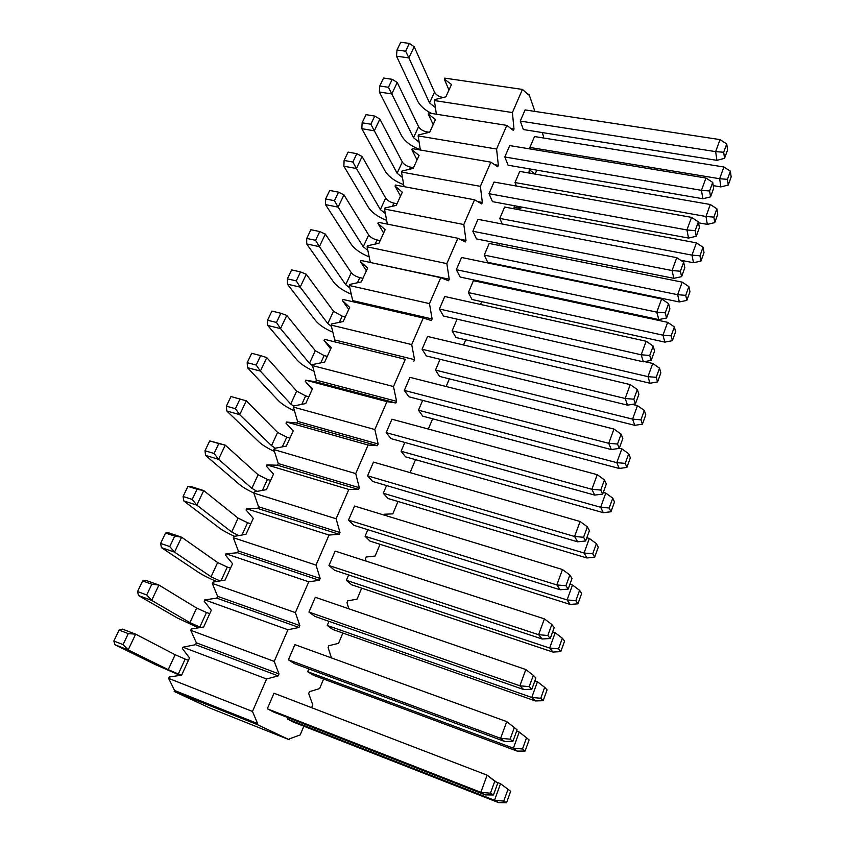<?xml version="1.0" encoding="UTF-8"?>
<svg xmlns="http://www.w3.org/2000/svg" width="845" height="845" viewBox="0 0 845 845"><rect width="100%" height="100%" fill="white"/><g stroke="black" fill="none" stroke-linecap="round" stroke-linejoin="round"><path stroke-width="1.27" d="M257.176 724.535L289.222 739.724L209.676 707.952L174.154 691.442L257.176 724.535L257.598 723.552L174.588 690.492L168.62 678.377L169.243 677.035L181.654 675.123L189.512 657.928L182.362 648.516L182.964 647.196L266.576 678.979L252.486 711.458L257.598 723.552M174.154 691.442L174.588 690.492M496.638 782.206L500.515 783.695L494.526 800.257L287.532 719.095L293.616 722.19L498.624 802.634L506.546 802.75L503.757 801.102L494.526 800.257L498.624 802.634M510.644 791.311L500.515 783.695L510.644 791.311L506.546 802.75M503.757 801.102L507.908 789.579M287.532 719.095L288.124 717.711M175.126 654.717L168.239 669.652L178.327 673.983L185.161 659.068L175.126 654.717L135.644 634.162L122.44 629.124L119.082 630.095L128.292 633.623L123.053 644.608L113.843 641.028L119.082 630.095M185.161 659.068L188.414 660.325M178.327 673.983L181.369 675.166M485.262 794.881L273.833 712.113L267.305 708.786L274.012 693.227L487.132 775.15L480.837 792.325L485.262 794.881L493.448 794.976L490.438 793.202L494.79 781.245L497.747 783.125L487.132 775.15L494.79 781.245M267.305 708.786L480.837 792.325L490.438 793.202M168.239 669.652L128.176 649.911L135.644 634.162L128.292 633.623M180.08 675.366L155.575 664.698L114.962 644.767L128.176 649.911L123.053 644.608M114.962 644.767L113.843 641.028M497.747 783.125L493.448 794.976M168.62 678.377L252.486 711.458M311.604 707.677L312.777 704.888L308.689 693.513L309.471 691.675L319.6 688.59L323.593 679.053M289.222 739.724L289.624 738.784L300.186 734.939L303.841 726.204M182.964 647.196L195.522 644.682L278.163 675.873L266.576 678.979M195.522 644.682L196.367 642.834L278.998 673.94L278.163 675.873M516.633 731.105L519.231 732.055L513.39 748.174L307.633 671.69L313.421 675.261L517.214 751.12L525.104 751.047L522.506 748.997L513.39 748.174L517.214 751.12M522.506 748.997L526.541 737.769L529.097 739.914L525.104 751.047M519.231 732.055L526.541 737.769M307.633 671.69L308.816 668.902M196.642 608.051L189.924 622.628L199.821 627.043L206.486 612.498L196.642 608.051L158.934 585.046L145.784 580.325L142.636 580.927L151.804 584.233L146.713 594.933L137.534 591.574L142.636 580.927M206.486 612.498L209.729 613.681M199.821 627.043L200.888 627.434M504.75 741.509L294.599 663.642L288.388 659.808L294.916 644.64L506.746 721.619L500.631 738.319L504.75 741.509L512.894 741.392L510.095 739.174L514.33 727.556L517.087 729.858L512.894 741.392M288.388 659.808L500.631 738.319L510.095 739.174M189.924 622.628L151.656 600.372L158.934 585.046L151.804 584.233M198.448 627.835L177.302 617.959L138.506 595.556L151.656 600.372L146.713 594.933M138.506 595.556L137.534 591.574M506.746 721.619L514.33 727.556M204.722 599.887L216.785 598.154L299.035 627.476L287.944 629.747L204.722 599.887L204.131 601.175L211.303 610.227L203.645 626.99L191.34 628.986L190.738 630.296L274.213 661.392L278.998 673.94M287.944 629.747L274.213 661.392M331.451 657.917L328.082 647.502L328.832 645.707L338.549 643.351L342.869 633.042M196.367 642.834L190.738 630.296M216.785 598.154L217.609 596.348L299.848 625.596L299.035 627.476M534.864 680.869L537.441 681.757L531.758 697.452L327.237 625.448L332.75 629.472L535.318 700.949L543.177 700.695L540.758 698.266L531.758 697.452L535.318 700.949M540.758 698.266L544.687 687.334L547.064 689.847L543.177 700.695M537.441 681.757L544.687 687.334M327.237 625.448L328.98 621.339M221.02 580.758L227.284 567.058L217.63 562.538L181.612 537.198L168.525 532.783L165.578 533.037L174.714 536.131L169.75 546.546L160.603 543.409L165.578 533.037M227.284 567.058L230.516 568.167M523.71 689.562L314.836 616.385L308.943 612.065L315.301 597.278L525.833 669.546L519.876 685.802L523.71 689.562L531.822 689.256L529.223 686.636L533.332 675.324L535.899 678.028L531.822 689.256M308.943 612.065L519.876 685.802L529.223 686.636M217.63 562.538L211.081 576.755L219.922 580.938M211.081 576.755L174.535 552.134L181.612 537.198L174.714 536.131M216.584 581.508C208.673 578.096 202.642 575.044 198.512 572.361L161.427 547.623L174.535 552.134L169.75 546.546M161.427 547.623L160.603 543.409M525.833 669.546L533.332 675.324M225.942 553.76L237.519 552.757L319.378 580.314L308.752 581.793L225.942 553.76L225.362 555.017L232.555 563.71L225.087 580.061L212.887 582.142L212.296 583.409L295.38 612.614L299.848 625.596M308.752 581.793L295.38 612.614M348.816 608.78L346.999 602.58L347.728 600.837L357.065 599.179L361.681 588.141M217.609 596.348L212.296 583.409M237.519 552.757L238.332 550.993L320.171 578.476L319.378 580.314M552.63 631.923L555.186 632.768L549.651 648.062L346.376 580.314L351.615 584.772L552.968 652.065L560.784 651.632L558.534 648.844L549.651 648.062L552.968 652.065M558.534 648.844L562.369 638.197L564.576 641.07L560.784 651.632M555.186 632.768L562.369 638.197M346.376 580.314L348.647 574.949M241.955 535.012L247.585 522.728L238.11 518.122L203.719 490.575L190.695 486.445L187.939 486.371L197.033 489.266L192.195 499.416L183.09 496.49L187.939 486.371M247.585 522.728L250.807 523.763M542.173 639.01L334.588 570.29L328.969 565.516L335.18 551.098L544.402 618.878L538.603 634.69L542.173 639.01L550.243 638.503L547.824 635.503L551.838 624.497L554.204 627.581L550.243 638.503M328.969 565.516L538.603 634.69L547.824 635.503M238.11 518.122L231.71 531.991L238.639 535.603M231.71 531.991L196.822 505.13L203.719 490.575L197.033 489.266M234.53 536.332C227.749 533.237 222.647 530.417 219.204 527.871L183.777 500.916L196.822 505.13L192.195 499.416M183.777 500.916L183.09 496.49M544.402 618.878L551.838 624.497M246.634 508.774L257.757 508.468L339.215 534.315L329.043 535.043L246.634 508.774L246.064 510L253.278 518.355L246.001 534.293L233.896 536.448L233.326 537.695L316.009 565.094L320.171 578.476M329.043 535.043L316.009 565.094M366.107 561.112L365.473 558.735L366.191 557.024L375.138 556.031L380.049 544.296M238.332 550.993L233.326 537.695M257.757 508.468L258.549 506.746L339.986 532.53L339.215 534.315M569.942 584.233L572.487 585.025L567.09 599.929L365.051 536.269L370.025 541.127L570.164 604.428L577.938 603.826L575.867 600.689L567.09 599.929L570.164 604.428M575.867 600.689L579.596 590.317L581.635 593.517L577.938 603.826M572.487 585.025L579.596 590.317M365.051 536.269L367.828 529.699M262.394 490.396L267.411 479.442L258.095 474.763L225.266 445.135L209.729 440.889L218.781 443.583L214.07 453.48L205.008 450.744L209.729 440.889M267.411 479.442L270.611 480.425M560.15 589.778L353.844 525.326L348.51 520.119L354.562 506.06L562.485 569.541L556.834 584.941L560.15 589.778L568.178 589.102L565.939 585.733L569.836 575.012L572.033 578.455L568.178 589.102M348.51 520.119L556.834 584.941L565.939 585.733M258.095 474.763L251.852 488.315L257.112 491.378M251.852 488.315L218.538 459.321L225.266 445.135L218.781 443.583M253.88 493.015C247.416 489.963 242.599 487.1 239.399 484.438L205.546 455.381L218.538 459.321L214.07 453.48M205.546 455.381L205.008 450.744M562.485 569.541L569.836 575.012M266.819 464.866L277.509 465.236L358.565 489.456L348.827 489.466L266.819 464.866L266.27 466.06L273.495 474.098L266.397 489.656L254.398 491.874L253.838 493.089L336.109 518.767L339.986 532.53M348.827 489.466L336.109 518.767M258.549 506.746L253.838 493.089M277.509 465.236L278.28 463.556L359.315 487.713L358.565 489.456M586.821 537.737L589.345 538.476L584.075 553.01L383.281 493.258L388.024 498.508L586.926 557.975L594.669 557.214L592.746 553.76L584.075 553.01L586.926 557.975M592.746 553.76L596.39 543.641L598.281 547.169L594.669 557.214M589.345 538.476L596.39 543.641M383.281 493.258L386.556 485.548M282.325 446.857L286.761 437.182L277.614 432.439L246.286 400.826L239.991 399.051L235.396 408.705L226.365 406.16L230.97 396.548L239.991 399.051M286.761 437.182L289.951 438.101M577.653 541.825L372.634 481.449L367.575 475.83L373.479 462.109L580.082 521.492L574.589 536.49L577.653 541.825L585.638 540.98L583.578 537.262L587.381 526.826L589.409 530.618L585.638 540.98M367.575 475.83L574.589 536.49L583.578 537.262M277.614 432.439L271.52 445.664L275.354 448.199M271.52 445.664L239.726 414.663L246.286 400.826M274.467 451.483C267.548 448.251 262.436 445.104 259.119 442.041L226.787 410.987L239.726 414.663L235.396 408.705M226.787 410.987L226.365 406.16M580.082 521.492L587.381 526.826M286.529 422.025L296.796 423.018L377.44 445.695L368.114 445.019L286.529 422.025L285.99 423.187L293.226 430.908L286.297 446.097L274.403 448.389L273.854 449.572L355.713 473.591L359.315 487.713M368.114 445.019L355.713 473.591M383.894 515.006L384.211 514.235L392.798 513.876L397.984 501.486M278.28 463.556L273.854 449.572M296.796 423.018L297.546 421.38L378.169 443.995L377.44 445.695M603.277 492.403L605.78 493.1L600.647 507.264L401.09 451.241L405.589 456.86L603.277 512.672L610.988 511.764L609.213 508.003L600.647 507.264L603.277 512.672M609.213 508.003L612.762 498.138L614.505 501.962L610.988 511.764M605.78 493.1L612.762 498.138M401.09 451.241L404.818 442.453M301.781 404.364L305.658 395.904L296.679 391.098L266.777 357.604L260.672 355.629L256.183 365.04L247.205 362.674L251.694 353.294L260.672 355.629M305.658 395.904L308.837 396.759M594.711 495.096L390.981 438.618L386.176 432.619L391.943 419.215L597.235 474.689L591.88 489.297L594.711 495.096L602.665 494.093L600.763 490.058L604.46 479.886L606.33 483.995L602.665 494.093M386.176 432.619L591.88 489.297L600.763 490.058M296.679 391.098L290.722 404.016L293.775 406.265M290.722 404.016L260.376 371.103L266.777 357.604M294.504 410.892C287.173 407.512 281.797 404.09 278.375 400.625L247.5 367.681L260.376 371.103L256.183 365.04M247.5 367.681L247.205 362.674M597.235 474.689L604.46 479.886M312.206 389.376L305.246 381.327L312.492 388.753L305.721 403.572L293.933 405.927L293.395 407.079L374.842 429.524L378.169 443.995M305.246 381.327L305.774 380.187L386.936 401.65L374.842 429.524M410.078 472.63L415.508 459.659M297.546 421.38L293.395 407.079M305.774 380.187L315.639 381.792L395.861 402.97L386.936 401.65M315.639 381.792L316.368 380.187L396.58 401.312L395.861 402.97M619.322 448.188L621.814 448.832L616.808 462.659L418.497 410.205L422.764 416.173L619.237 468.468L626.895 467.422L625.268 463.366L616.808 462.659L619.237 468.468M625.268 463.366L628.733 453.744L630.328 457.863L626.895 467.422M621.814 448.832L628.733 453.744M418.497 410.205L422.658 400.382M320.783 362.864L324.121 355.576L315.301 350.707L286.772 315.438L280.846 313.263L276.473 322.441L267.527 320.244L271.91 311.097L280.846 313.263M324.121 355.576L327.29 356.379M611.336 449.551L408.895 396.791L404.332 390.422L409.962 377.345L613.956 429.07L608.738 443.319L611.336 449.551L619.248 448.399L617.505 444.047L621.107 434.14L622.828 438.555L619.248 448.399M404.332 390.422L608.738 443.319L617.505 444.047M315.301 350.707L309.481 363.329L312.502 365.695M309.481 363.329L280.529 328.599L286.772 315.438M313.96 371.156C306.27 367.691 300.683 364.026 297.197 360.16L267.717 325.431L280.529 328.599L276.473 322.441M267.717 325.431L267.527 320.244M613.956 429.07L621.107 434.14M330.691 348.932L324.047 340.45L331.303 347.591L324.681 362.061L312.999 364.47L312.481 365.6L393.495 386.535L396.58 401.312M324.047 340.45L324.554 339.331L405.304 359.326L393.495 386.535M428.33 429.049L432.629 418.803M316.368 380.187L312.481 365.6M324.554 339.331L405.304 359.326M334.039 341.517L334.757 339.954L414.546 359.653L413.849 361.269M632.261 404.364L637.457 405.642L632.578 419.131L435.502 370.099L439.548 376.405L634.806 425.341L642.432 424.158L640.932 419.828L632.578 419.131L634.806 425.341M640.932 419.828L644.312 410.438L645.781 414.821L642.432 424.158M637.457 405.642L644.312 410.438M435.502 370.099L440.076 359.294M339.341 322.346L342.172 316.157L333.5 311.245L306.281 274.276L300.535 271.91L296.268 280.878L287.363 278.839L291.641 269.914L300.535 271.91M342.172 316.157L345.32 316.907M627.55 405.146L426.398 355.946L422.067 349.228L427.57 336.447L630.254 384.602L625.163 398.491L627.55 405.146L635.419 403.847L633.824 399.21L637.341 389.545L638.904 394.245L635.419 403.847M422.067 349.228L625.163 398.491L633.824 399.21M333.5 311.245L327.807 323.572L331.441 326.423M327.807 323.572L300.186 287.131L306.281 274.276M332.867 332.254C324.881 328.747 319.125 324.871 315.586 320.625L287.437 284.195L300.186 287.131L296.268 280.878M287.437 284.195L287.363 278.839M630.254 384.602L637.341 389.545M348.742 309.407L342.415 300.514L349.672 307.379L343.207 321.522L331.62 323.984L331.113 325.082L411.705 344.58L414.546 359.653M342.415 300.514L342.912 299.426L423.239 318.016L411.705 344.58M446.149 386.514L449.36 378.856M334.757 339.954L331.113 325.082M352.28 301.591L352.714 300.63L432.091 318.966L431.415 320.551L423.239 318.016M644.566 361.607L652.731 363.477L647.957 376.648L452.117 330.902L455.962 337.514L650.006 383.229L657.59 381.919L656.227 377.335L647.957 376.648L650.006 383.229M656.227 377.335L659.522 368.166L660.853 372.814L657.59 381.919M652.731 363.477L659.522 368.166M452.117 330.902L457.092 319.156M357.467 282.748L359.812 277.635C355.977 276.6 353.136 274.942 351.288 272.671L325.336 234.097L319.748 231.562L315.586 240.307L306.724 238.427L310.907 229.713L319.748 231.562M359.812 277.635L362.938 278.332M643.372 361.829L443.488 316.041L439.389 308.985L444.755 296.51L646.14 341.243L641.186 354.784L643.372 361.829L651.189 360.403L649.731 355.481L653.164 346.059L654.59 351.034L651.189 360.403M439.389 308.985L641.186 354.784L649.731 355.481M351.288 272.671L345.732 284.723L349.872 287.997M345.732 284.723L319.389 246.655L325.336 234.097M351.266 294.187C343.028 290.659 337.123 286.592 333.553 281.976L306.693 243.93L319.389 246.655L315.586 240.307M306.693 243.93L306.724 238.427M646.14 341.243L653.164 346.059M366.392 270.77L360.361 261.496L367.617 268.097L361.301 281.913L349.809 284.427L349.312 285.504L429.482 303.608L432.091 318.966M360.361 261.496L360.847 260.429L440.741 277.678L429.482 303.608M463.546 344.992L465.711 339.817M352.714 300.63L349.312 285.504M370.163 262.446L449.234 279.22L448.568 280.772L440.741 277.678M468.362 292.571L473.411 280.677L667.635 322.325L662.987 335.18L468.362 292.571L472.006 299.489L664.846 342.119L672.388 340.683L671.152 335.856L662.987 335.18L664.846 342.119M671.152 335.856L674.373 326.899L675.577 331.789L672.388 340.683M667.635 322.325L674.373 326.899M375.18 244.068L377.06 239.969C373.247 238.987 370.448 237.308 368.673 234.952L343.936 194.868L338.518 192.153L334.44 200.698L325.631 198.976L329.708 190.463L338.518 192.153M377.06 239.969L380.176 240.614M658.794 319.568L460.187 277.044L456.311 269.671L461.56 257.482L661.646 298.94L656.808 312.154L658.794 319.568L666.578 318.016L665.258 312.84L668.596 303.64L669.895 308.869L666.578 318.016M456.311 269.671L656.808 312.154L665.258 312.84M368.673 234.952L363.244 246.74L367.839 250.373M363.244 246.74L338.127 207.12L343.936 194.868M369.191 256.912C360.72 253.405 354.699 249.169 351.129 244.184L325.505 204.617L338.127 207.12L334.44 200.698M325.505 204.617L325.631 198.976M661.646 298.94L668.596 303.64M383.651 233.009L377.895 223.355L385.162 229.703L378.982 243.212L367.586 245.779L367.1 246.825L446.847 263.608L449.234 279.22M377.895 223.355L378.38 222.319L457.842 238.269L446.847 263.608M484.058 282.959L483.953 282.135M480.53 304.453L481.713 301.633M370.279 262.193L367.1 246.825M459.543 239.103L465.986 240.392L465.331 241.902L457.842 238.269M484.259 255.095L489.192 243.455L682.2 282.135L677.648 294.683L484.259 255.095L487.713 262.299L679.338 301.961L686.837 300.408L685.728 295.349L677.648 294.683L679.338 301.961M685.728 295.349L688.865 286.603L689.964 291.726L686.837 300.408M682.2 282.135L688.865 286.603M392.502 206.254L393.928 203.127C390.136 202.198 387.39 200.508 385.679 198.068L362.114 156.536L356.843 153.663L352.872 162.018L344.095 160.434L348.087 152.111L356.843 153.663M393.928 203.127L397.023 203.729M673.856 278.332L476.517 238.924L472.841 231.255L477.974 219.33L676.771 257.662L672.05 270.548L673.856 278.332L681.598 276.642L680.394 271.224L683.658 262.256L684.83 267.728L681.598 276.642M472.841 231.255L672.05 270.548L680.394 271.224M385.679 198.068L380.366 209.592L385.352 213.542M380.366 209.592L356.432 168.514L362.114 156.536M386.651 220.408C377.99 216.954 371.874 212.56 368.314 207.236L343.873 166.222L356.432 168.514L352.872 162.018M343.873 166.222L344.095 160.434M676.771 257.662L683.658 262.256M400.519 196.072L395.048 186.08L402.304 192.174L396.273 205.377L384.971 207.986L384.496 209.021L463.81 224.527L465.986 240.392M395.048 186.08L395.513 185.055L474.552 199.779L463.81 224.527M499.3 245.483L499.068 243.423M497.124 264.844L497.356 264.295M387.359 224.126L384.496 209.021M477.636 201.564L482.347 202.441L481.713 203.92L474.552 199.779M680.647 260.239L693.502 262.732L700.959 261.063L699.956 255.781L691.981 255.137L693.502 262.732M502.247 224.01L499.807 218.422L504.634 207.046L696.417 242.864L703.029 247.236L704.012 252.581L700.959 261.063M499.807 218.422L691.981 255.137L696.417 242.864M699.956 255.781L703.029 247.236M409.424 169.275L410.427 167.099C406.667 166.201 403.963 164.5 402.315 161.987L379.87 119.092L374.747 116.071L370.86 124.226L362.135 122.778L366.033 114.656L374.747 116.071M410.427 167.099L413.511 167.648M688.548 238.068L492.477 201.649L489.012 193.695L494.029 182.045L691.537 217.376L686.922 229.956L688.548 238.068L696.248 236.273L695.171 230.622L698.361 221.855L699.406 227.558L696.248 236.273M489.012 193.695L686.922 229.956L695.171 230.622M402.315 161.987L397.118 173.267L402.431 177.482M397.118 173.267L374.324 130.795L379.87 119.092M403.688 184.664C394.858 181.274 388.668 176.753 385.13 171.081L361.818 128.694L374.324 130.795L370.86 124.226M361.818 128.694L362.135 122.778M691.537 217.376L698.361 221.855M417.029 159.948L411.811 149.618L419.067 155.48L413.173 168.398L401.956 171.049L401.491 172.053L480.372 186.344L482.347 202.441M411.811 149.618L412.275 148.625L490.871 162.155L480.372 186.344M514.246 208.842L514.193 205.684M404.026 186.639L401.491 172.053M494.642 164.701L498.349 165.335L497.726 166.782L490.871 162.155M698.54 222.805L707.339 224.39L714.764 222.626L713.867 217.123L705.976 216.489L707.339 224.39M516.411 186.048L515.017 182.552L519.738 171.408L710.318 204.501L716.866 208.778L717.743 214.324L714.764 222.626M515.017 182.552L705.976 216.489L710.318 204.501M713.867 217.123L716.866 208.778M425.986 133.119L426.577 131.831C422.838 130.986 420.176 129.274 418.592 126.687L397.224 82.493L392.238 79.324L388.446 87.299L379.764 85.979L383.577 78.036L392.238 79.324M426.577 131.831L429.387 132.295M702.903 198.755L508.099 165.208L504.814 156.98L509.715 145.583L705.955 178.031L701.445 190.326L702.903 198.755L710.56 196.843L709.599 190.97L712.715 182.414L713.645 188.34L710.56 196.843M504.814 156.98L701.445 190.326L709.599 190.97M418.592 126.687L413.501 137.724L419.12 142.171M413.501 137.724L391.795 93.932L397.224 82.493M420.303 149.649C411.325 146.343 405.082 141.706 401.576 135.718L379.363 92.02L391.795 93.932L388.446 87.299M379.363 92.02L379.764 85.979M705.955 178.031L712.715 182.414M433.179 124.606L428.214 113.959L435.46 119.599L429.693 132.221L418.571 134.925L418.117 135.908L496.575 149.026L498.349 165.335M428.214 113.959L428.658 112.987L506.831 125.387L496.575 149.026M528.896 173.003L529.308 169.813L535.17 174.017L536.797 170.151M514.087 207.374L520.689 208.599L521.354 207.014M516.739 206.159L520.689 208.599M420.366 150.019L418.117 135.908M510.94 128.577L514.003 129.063L513.39 130.479L506.831 125.387M436.369 114.202L434.383 100.544L434.826 99.583L445.854 96.848L451.505 84.489L444.259 79.071L444.702 78.12L522.442 89.422L512.408 112.554L514.003 129.063M448.98 90.014L444.259 79.071M713.222 185.625L720.869 186.914L728.253 185.044L727.46 179.341L719.655 178.728L720.869 186.914M530.47 149.016L529.899 147.442L534.526 136.541L723.901 167.004L730.397 171.186L731.157 176.932L728.253 185.044M529.899 147.442L719.655 178.728L723.901 167.004M727.46 179.341L730.397 171.186M442.178 97.756L442.379 97.323C438.661 96.52 436.041 94.788 434.52 92.147L414.187 46.718L409.35 43.412L405.632 51.207L397.002 50.013L400.72 42.25L409.35 43.412M442.379 97.323L443.34 97.471M716.93 160.349L523.372 129.549L520.266 121.067L525.072 109.913L720.035 139.615L715.63 151.625L716.93 160.349L724.535 158.332L723.69 152.248L726.732 143.904L727.556 150.03L724.535 158.332M520.266 121.067L715.63 151.625L723.69 152.248M434.52 92.147L429.545 102.942L435.407 107.579M429.545 102.942L408.885 57.904L414.187 46.718M431.763 113.473C424.887 110.103 420.197 105.974 417.673 101.104L396.506 56.171L408.885 57.904L405.632 51.207M396.506 56.171L397.002 50.013M720.035 139.615L726.732 143.904M543.261 137.946L543.462 136.214L542.194 132.549M534.917 111.413L529.002 94.27L528.706 94.957L522.442 89.422M529.002 94.27L527.713 94.08M434.383 100.544L512.408 112.554M528.885 172.929L535.17 174.017"/></g></svg>
